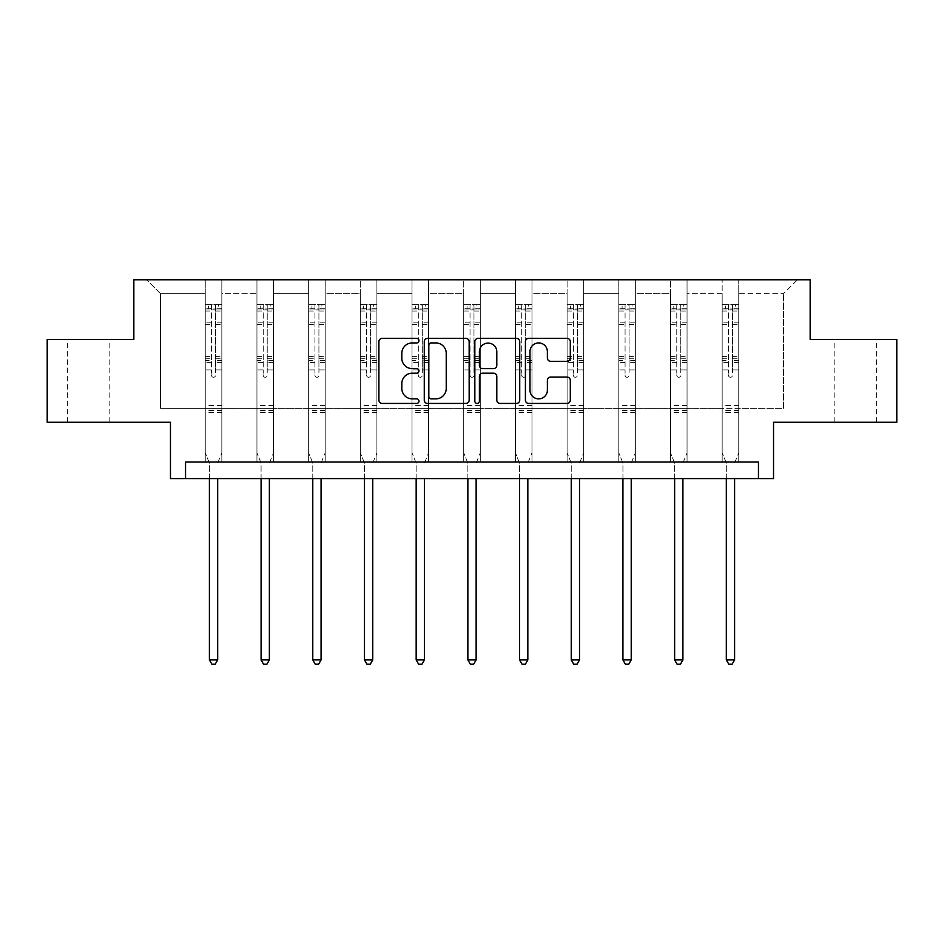 <?xml version="1.0" encoding="UTF-8"?>
<svg xmlns="http://www.w3.org/2000/svg" width="944" height="944" viewBox="0 0 944 944"><rect width="100%" height="100%" fill="white"/><g stroke="black" fill="none" stroke-linecap="round" stroke-linejoin="round"><path stroke-width="0.71" stroke-dasharray="4.72 3.54" d="M418.983 340.654A2.277 2.277 0 0 0 416.705 338.377L382.155 338.377A3.257 3.257 0 0 0 378.898 341.634L378.898 400.173A3.257 3.257 0 0 0 382.155 403.43L416.705 403.43A2.277 2.277 0 0 0 418.983 401.153A2.277 2.277 0 0 0 416.705 398.875L412.233 398.875A10.408 10.408 0 0 1 401.825 388.468L401.825 383.583A10.408 10.408 0 0 1 412.233 373.175L416.705 373.175A2.277 2.277 0 0 0 418.983 370.898A2.277 2.277 0 0 0 416.705 368.632L412.233 368.632A10.408 10.408 0 0 1 401.825 358.213L401.825 353.339A10.408 10.408 0 0 1 412.233 342.932L416.705 342.932A2.277 2.277 0 0 0 418.983 340.654M855.382 339.427L834.177 339.427L855.382 339.427M855.382 422.263L834.177 422.263L855.382 422.263M88.618 339.427L109.823 339.427L88.618 339.427M88.618 422.263L109.823 422.263L88.618 422.263M758.457 478.596L758.457 462.029L758.457 478.596L773.537 478.596L773.537 422.263L896.8 422.263L896.8 339.427L810.153 339.427L810.153 279.778L133.847 279.778L133.847 339.427L47.2 339.427L47.2 422.263L170.463 422.263L170.463 478.596L185.543 478.596L185.543 462.029L758.457 462.029L185.543 462.029L758.457 462.029L758.457 478.596L185.543 478.596L185.543 462.029L185.543 478.596M738.739 408.351L738.739 293.702L783.473 293.702L797.397 279.778L738.739 279.778L797.397 279.778L783.473 293.702L738.739 293.702L738.739 279.778L738.739 462.029L722.172 462.029L738.739 462.029L722.172 462.029L738.739 462.029L738.739 279.778L687.055 279.778L738.739 279.778L738.739 408.351L783.473 408.351L783.473 293.702L783.473 408.351L738.739 408.351L738.739 462.029L738.739 408.351L687.055 408.351L722.172 408.351L722.172 293.702L722.172 408.351L738.739 408.351M670.488 279.778L687.055 279.778L687.055 462.029L670.488 462.029L687.055 462.029L670.488 462.029L687.055 462.029L687.055 279.778L635.359 279.778L670.488 279.778L670.488 462.029L670.488 279.778L670.488 408.351L635.359 408.351L670.488 408.351L670.488 293.702L635.359 293.702L635.359 408.351L635.359 279.778L635.359 462.029L618.792 462.029L635.359 462.029L618.792 462.029L635.359 462.029L635.359 279.778L583.663 279.778L635.359 279.778L635.359 293.702L670.488 293.702L670.488 279.778M567.096 279.778L583.663 279.778L583.663 462.029L567.096 462.029L583.663 462.029L567.096 462.029L583.663 462.029L583.663 279.778L531.979 279.778L567.096 279.778L567.096 462.029L567.096 279.778L567.096 408.351L531.979 408.351L567.096 408.351L567.096 293.702L531.979 293.702L531.979 408.351L531.979 279.778L531.979 462.029L515.412 462.029L531.979 462.029L515.412 462.029L531.979 462.029L531.979 279.778L480.284 279.778L531.979 279.778L531.979 293.702L567.096 293.702L567.096 279.778M463.716 279.778L480.284 279.778L480.284 462.029L463.716 462.029L480.284 462.029L463.716 462.029L480.284 462.029L480.284 279.778L428.588 279.778L463.716 279.778L463.716 462.029L463.716 279.778L463.716 408.351L428.588 408.351L463.716 408.351L463.716 293.702L428.588 293.702L428.588 408.351L428.588 279.778L428.588 462.029L412.021 462.029L428.588 462.029L412.021 462.029L428.588 462.029L428.588 279.778L376.904 279.778L428.588 279.778L428.588 293.702L463.716 293.702L463.716 279.778M360.337 279.778L376.904 279.778L376.904 462.029L360.337 462.029L376.904 462.029L360.337 462.029L376.904 462.029L376.904 279.778L325.208 279.778L360.337 279.778L360.337 462.029L360.337 279.778L360.337 408.351L325.208 408.351L360.337 408.351L360.337 293.702L325.208 293.702L325.208 408.351L325.208 279.778L325.208 462.029L308.641 462.029L325.208 462.029L308.641 462.029L325.208 462.029L325.208 279.778L273.512 279.778L325.208 279.778L325.208 293.702L360.337 293.702L360.337 279.778M256.945 279.778L273.512 279.778L273.512 462.029L256.945 462.029L273.512 462.029L256.945 462.029L273.512 462.029L273.512 279.778L221.828 279.778L256.945 279.778L256.945 462.029L256.945 279.778L256.945 408.351L221.828 408.351L256.945 408.351L256.945 293.702L221.828 293.702L221.828 408.351L221.828 279.778L221.828 462.029L205.261 462.029L221.828 462.029L205.261 462.029L221.828 462.029L221.828 279.778L146.603 279.778L221.828 279.778L221.828 293.702L256.945 293.702L256.945 279.778M722.172 293.702L687.055 293.702L687.055 408.351L687.055 279.778L687.055 293.702L722.172 293.702L722.172 279.778L722.172 462.029L722.172 293.702M618.792 293.702L618.792 408.351L583.663 408.351L618.792 408.351L618.792 293.702L583.663 293.702L583.663 408.351L583.663 279.778L583.663 293.702L618.792 293.702L618.792 279.778L618.792 462.029L618.792 293.702M515.412 293.702L515.412 408.351L480.284 408.351L515.412 408.351L515.412 293.702L480.284 293.702L480.284 408.351L480.284 279.778L480.284 293.702L515.412 293.702L515.412 279.778L515.412 462.029L515.412 293.702M412.021 293.702L412.021 408.351L376.904 408.351L412.021 408.351L412.021 293.702L376.904 293.702L376.904 408.351L376.904 279.778L376.904 293.702L412.021 293.702L412.021 279.778L412.021 462.029L412.021 293.702M308.641 293.702L308.641 408.351L273.512 408.351L308.641 408.351L308.641 293.702L273.512 293.702L273.512 408.351L273.512 279.778L273.512 293.702L308.641 293.702L308.641 279.778L308.641 462.029L308.641 293.702M205.261 293.702L205.261 408.351L160.527 408.351L160.527 293.702L205.261 293.702L160.527 293.702L146.603 279.778L160.527 293.702L160.527 408.351L205.261 408.351L205.261 279.778L205.261 462.029L205.261 293.702M670.488 408.351L687.055 408.351L687.055 462.029L687.055 408.351L670.488 408.351L670.488 462.029L670.488 408.351M618.792 408.351L635.359 408.351L635.359 462.029L635.359 408.351L618.792 408.351L618.792 462.029L618.792 408.351M567.096 408.351L583.663 408.351L583.663 462.029L583.663 408.351L567.096 408.351L567.096 462.029L567.096 408.351M515.412 408.351L531.979 408.351L531.979 462.029L531.979 408.351L515.412 408.351L515.412 462.029L515.412 408.351M463.716 408.351L480.284 408.351L480.284 462.029L480.284 408.351L463.716 408.351L463.716 462.029L463.716 408.351M412.021 408.351L428.588 408.351L428.588 462.029L428.588 408.351L412.021 408.351L412.021 462.029L412.021 408.351M360.337 408.351L376.904 408.351L376.904 462.029L376.904 408.351L360.337 408.351L360.337 462.029L360.337 408.351M308.641 408.351L325.208 408.351L325.208 462.029L325.208 408.351L308.641 408.351L308.641 462.029L308.641 408.351M256.945 408.351L273.512 408.351L273.512 462.029L273.512 408.351L256.945 408.351L256.945 462.029L256.945 408.351M205.261 408.351L221.828 408.351L221.828 462.029L221.828 408.351L205.261 408.351L205.261 462.029L205.261 408.351M722.172 408.351L722.172 462.029L722.172 408.351M469.156 400.173L469.156 341.634A3.257 3.257 0 0 0 465.899 338.377L427.526 338.377A3.257 3.257 0 0 0 424.269 341.634L424.269 400.173A3.257 3.257 0 0 0 427.526 403.43L465.899 403.43A3.257 3.257 0 0 0 469.156 400.173M431.101 342.932A2.277 2.277 0 0 0 428.824 345.209L428.824 396.598A2.277 2.277 0 0 0 431.101 398.875L435.821 398.875A10.408 10.408 0 0 0 446.229 388.468L446.229 353.339A10.408 10.408 0 0 0 435.821 342.932L431.101 342.932M478.101 338.377L516.474 338.377A3.257 3.257 0 0 1 519.731 341.634L519.731 400.173A3.257 3.257 0 0 1 516.474 403.43L500.049 403.43A3.257 3.257 0 0 1 496.804 400.173L496.804 376.432A3.257 3.257 0 0 0 493.547 373.175L482.655 373.175A3.257 3.257 0 0 0 479.399 376.432L479.399 401.153A2.277 2.277 0 0 1 477.121 403.43A2.277 2.277 0 0 1 474.844 401.153L474.844 341.634A3.257 3.257 0 0 1 478.101 338.377M496.804 351.793A8.697 8.697 0 0 0 488.095 343.097A8.697 8.697 0 0 0 479.399 351.793L479.399 365.375A3.257 3.257 0 0 0 482.655 368.632L493.547 368.632A3.257 3.257 0 0 0 496.804 365.375L496.804 351.793M550.623 361.304L567.049 361.304A3.257 3.257 0 0 0 570.306 358.059L570.306 341.634A3.257 3.257 0 0 0 567.049 338.377L528.675 338.377A3.257 3.257 0 0 0 525.419 341.634L525.419 400.173A3.257 3.257 0 0 0 528.675 403.43L567.049 403.43A3.257 3.257 0 0 0 570.306 400.173L570.306 380.338A3.257 3.257 0 0 0 567.049 377.081L550.623 377.081A3.257 3.257 0 0 0 547.378 380.338L547.378 390.179A8.697 8.697 0 0 1 538.682 398.875A8.697 8.697 0 0 1 529.973 390.179L529.973 351.628A8.697 8.697 0 0 1 538.682 342.932A8.697 8.697 0 0 1 547.378 351.628L547.378 358.059A3.257 3.257 0 0 0 550.623 361.304M211.55 375.275A1.982 1.982 0 0 0 213.545 377.27A1.982 1.982 0 0 1 211.55 375.275L211.55 369.906L211.55 375.275M221.746 304.7L218.512 304.7L218.512 309.007L221.828 309.007L221.828 304.7L205.261 304.7L205.261 452.813L205.261 369.906L211.55 369.906L211.55 360.525L205.261 360.525M205.261 304.7L205.261 369.906L211.55 369.906L211.55 309.88L215.527 309.88L215.527 356.372L221.828 356.372L221.828 452.813L221.828 369.906L215.527 369.906L215.527 375.275A1.982 1.982 0 0 1 213.545 377.27A1.982 1.982 0 0 0 215.527 375.275L215.527 356.372M221.828 309.007L221.828 356.372M221.828 304.7L221.828 369.906L215.527 369.906L215.527 305.113L211.55 305.113L211.55 360.525M218.512 304.7L205.344 304.7M218.512 309.007L208.577 309.007L208.577 304.7M205.261 309.007L221.746 309.007M205.344 309.007L208.577 309.007M217.922 462.513L221.828 452.813L217.922 462.513A3.316 3.316 0 0 0 217.686 463.752A3.316 3.316 0 0 1 217.922 462.513M209.403 478.596L209.403 463.752A3.316 3.316 0 0 0 209.155 462.513L205.261 452.813L209.155 462.513A3.316 3.316 0 0 1 209.403 463.752L209.403 659.915L217.686 659.915L217.686 478.596M221.828 412.386L205.261 412.386M209.403 659.915L211.881 664.222L215.197 664.222L217.686 659.915M211.55 309.88L211.55 305.113M215.527 309.88L215.527 305.113M263.246 375.275A1.982 1.982 0 0 0 265.229 377.27A1.982 1.982 0 0 1 263.246 375.275L263.246 369.906L263.246 375.275M273.43 304.7L270.208 304.7L270.208 309.007L273.512 309.007L273.512 304.7L256.945 304.7L256.945 452.813L256.945 369.906L263.246 369.906L263.246 360.525L256.945 360.525M256.945 304.7L256.945 369.906L263.246 369.906L263.246 309.88L267.223 309.88L267.223 356.372L273.512 356.372L273.512 452.813L273.512 369.906L267.223 369.906L267.223 375.275A1.982 1.982 0 0 1 265.229 377.27A1.982 1.982 0 0 0 267.223 375.275L267.223 356.372M273.512 309.007L273.512 356.372M273.512 304.7L273.512 369.906L267.223 369.906L267.223 305.113L263.246 305.113L263.246 360.525M270.208 304.7L257.028 304.7M270.208 309.007L260.261 309.007L260.261 304.7M256.945 309.007L273.43 309.007M257.028 309.007L260.261 309.007M269.618 462.513L273.512 452.813L269.618 462.513A3.316 3.316 0 0 0 269.37 463.752A3.316 3.316 0 0 1 269.618 462.513M261.087 478.596L261.087 463.752A3.316 3.316 0 0 0 260.851 462.513L256.945 452.813L260.851 462.513A3.316 3.316 0 0 1 261.087 463.752L261.087 659.915L269.37 659.915L269.37 478.596M273.512 412.386L256.945 412.386M261.087 659.915L263.577 664.222L266.892 664.222L269.37 659.915M263.246 309.88L263.246 305.113M267.223 309.88L267.223 305.113M314.942 375.275A1.982 1.982 0 0 0 316.924 377.27A1.982 1.982 0 0 1 314.942 375.275L314.942 369.906L314.942 375.275M325.125 304.7L321.892 304.7L321.892 309.007L325.208 309.007L325.208 304.7L308.641 304.7L308.641 452.813L308.641 369.906L314.942 369.906L314.942 360.525L308.641 360.525M308.641 304.7L308.641 369.906L314.942 369.906L314.942 309.88L318.919 309.88L318.919 356.372L325.208 356.372L325.208 452.813L325.208 369.906L318.919 369.906L318.919 375.275A1.982 1.982 0 0 1 316.924 377.27A1.982 1.982 0 0 0 318.919 375.275L318.919 356.372M325.208 309.007L325.208 356.372M325.208 304.7L325.208 369.906L318.919 369.906L318.919 305.113L314.942 305.113L314.942 360.525M321.892 304.7L308.723 304.7M321.892 309.007L311.957 309.007L311.957 304.7M308.641 309.007L325.125 309.007M308.723 309.007L311.957 309.007M321.302 462.513L325.208 452.813L321.302 462.513A3.316 3.316 0 0 0 321.066 463.752A3.316 3.316 0 0 1 321.302 462.513M312.783 478.596L312.783 463.752A3.316 3.316 0 0 0 312.547 462.513L308.641 452.813L312.547 462.513A3.316 3.316 0 0 1 312.783 463.752L312.783 659.915L321.066 659.915L321.066 478.596M325.208 412.386L308.641 412.386M312.783 659.915L315.272 664.222L318.576 664.222L321.066 659.915M314.942 309.88L314.942 305.113M318.919 309.88L318.919 305.113M366.626 375.275A1.982 1.982 0 0 0 368.62 377.27A1.982 1.982 0 0 1 366.626 375.275L366.626 369.906L366.626 375.275M376.821 304.7L373.588 304.7L373.588 309.007L376.904 309.007L376.904 304.7L360.337 304.7L360.337 452.813L360.337 369.906L366.626 369.906L366.626 360.525L360.337 360.525M360.337 304.7L360.337 369.906L366.626 369.906L366.626 309.88L370.603 309.88L370.603 356.372L376.904 356.372L376.904 452.813L376.904 369.906L370.603 369.906L370.603 375.275A1.982 1.982 0 0 1 368.62 377.27A1.982 1.982 0 0 0 370.603 375.275L370.603 356.372M376.904 309.007L376.904 356.372M376.904 304.7L376.904 369.906L370.603 369.906L370.603 305.113L366.626 305.113L366.626 360.525M373.588 304.7L360.419 304.7M373.588 309.007L363.641 309.007L363.641 304.7M360.337 309.007L376.821 309.007M360.419 309.007L363.641 309.007M372.998 462.513L376.904 452.813L372.998 462.513A3.316 3.316 0 0 0 372.762 463.752A3.316 3.316 0 0 1 372.998 462.513M364.478 478.596L364.478 463.752A3.316 3.316 0 0 0 364.231 462.513L360.337 452.813L364.231 462.513A3.316 3.316 0 0 1 364.478 463.752L364.478 659.915L372.762 659.915L372.762 478.596M376.904 412.386L360.337 412.386M364.478 659.915L366.956 664.222L370.272 664.222L372.762 659.915M366.626 309.88L366.626 305.113M370.603 309.88L370.603 305.113M418.322 375.275A1.982 1.982 0 0 0 420.304 377.27A1.982 1.982 0 0 1 418.322 375.275L418.322 369.906L418.322 375.275M428.505 304.7L425.284 304.7L425.284 309.007L428.588 309.007L428.588 304.7L412.021 304.7L412.021 452.813L412.021 369.906L418.322 369.906L418.322 360.525L412.021 360.525M412.021 304.7L412.021 369.906L418.322 369.906L418.322 309.88L422.298 309.88L422.298 356.372L428.588 356.372L428.588 452.813L428.588 369.906L422.298 369.906L422.298 375.275A1.982 1.982 0 0 1 420.304 377.27A1.982 1.982 0 0 0 422.298 375.275L422.298 356.372M428.588 309.007L428.588 356.372M428.588 304.7L428.588 369.906L422.298 369.906L422.298 305.113L418.322 305.113L418.322 360.525M425.284 304.7L412.103 304.7M425.284 309.007L415.336 309.007L415.336 304.7M412.021 309.007L428.505 309.007M412.103 309.007L415.336 309.007M424.694 462.513L428.588 452.813L424.694 462.513A3.316 3.316 0 0 0 424.446 463.752A3.316 3.316 0 0 1 424.694 462.513M416.162 478.596L416.162 463.752A3.316 3.316 0 0 0 415.926 462.513L412.021 452.813L415.926 462.513A3.316 3.316 0 0 1 416.162 463.752L416.162 659.915L424.446 659.915L424.446 478.596M428.588 412.386L412.021 412.386M416.162 659.915L418.652 664.222L421.968 664.222L424.446 659.915M418.322 309.88L418.322 305.113M422.298 309.88L422.298 305.113M470.018 375.275A1.982 1.982 0 0 0 472 377.27A1.982 1.982 0 0 1 470.018 375.275L470.018 369.906L470.018 375.275M480.201 304.7L476.968 304.7L476.968 309.007L480.284 309.007L480.284 304.7L463.716 304.7L463.716 452.813L463.716 369.906L470.018 369.906L470.018 360.525L463.716 360.525M463.716 304.7L463.716 369.906L470.018 369.906L470.018 309.88L473.982 309.88L473.982 356.372L480.284 356.372L480.284 452.813L480.284 369.906L473.982 369.906L473.982 375.275A1.982 1.982 0 0 1 472 377.27A1.982 1.982 0 0 0 473.982 375.275L473.982 356.372M480.284 309.007L480.284 356.372M480.284 304.7L480.284 369.906L473.982 369.906L473.982 305.113L470.018 305.113L470.018 360.525M476.968 304.7L463.799 304.7M476.968 309.007L467.032 309.007L467.032 304.7M463.716 309.007L480.201 309.007M463.799 309.007L467.032 309.007M476.378 462.513L480.284 452.813L476.378 462.513A3.316 3.316 0 0 0 476.142 463.752A3.316 3.316 0 0 1 476.378 462.513M467.858 478.596L467.858 463.752A3.316 3.316 0 0 0 467.622 462.513L463.716 452.813L467.622 462.513A3.316 3.316 0 0 1 467.858 463.752L467.858 659.915L476.142 659.915L476.142 478.596M480.284 412.386L463.716 412.386M467.858 659.915L470.348 664.222L473.652 664.222L476.142 659.915M470.018 309.88L470.018 305.113M473.982 309.88L473.982 305.113M521.702 375.275A1.982 1.982 0 0 0 523.696 377.27A1.982 1.982 0 0 1 521.702 375.275L521.702 369.906L521.702 375.275M531.897 304.7L528.664 304.7L528.664 309.007L531.979 309.007L531.979 304.7L515.412 304.7L515.412 452.813L515.412 369.906L521.702 369.906L521.702 360.525L515.412 360.525M515.412 304.7L515.412 369.906L521.702 369.906L521.702 309.88L525.678 309.88L525.678 356.372L531.979 356.372L531.979 452.813L531.979 369.906L525.678 369.906L525.678 375.275A1.982 1.982 0 0 1 523.696 377.27A1.982 1.982 0 0 0 525.678 375.275L525.678 356.372M531.979 309.007L531.979 356.372M531.979 304.7L531.979 369.906L525.678 369.906L525.678 305.113L521.702 305.113L521.702 360.525M528.664 304.7L515.495 304.7M528.664 309.007L518.716 309.007L518.716 304.7M515.412 309.007L531.897 309.007M515.495 309.007L518.716 309.007M528.074 462.513L531.979 452.813L528.074 462.513A3.316 3.316 0 0 0 527.838 463.752A3.316 3.316 0 0 1 528.074 462.513M519.554 478.596L519.554 463.752A3.316 3.316 0 0 0 519.306 462.513L515.412 452.813L519.306 462.513A3.316 3.316 0 0 1 519.554 463.752L519.554 659.915L527.838 659.915L527.838 478.596M531.979 412.386L515.412 412.386M519.554 659.915L522.032 664.222L525.348 664.222L527.838 659.915M521.702 309.88L521.702 305.113M525.678 309.88L525.678 305.113M573.397 375.275A1.982 1.982 0 0 0 575.38 377.27A1.982 1.982 0 0 1 573.397 375.275L573.397 369.906L573.397 375.275M583.581 304.7L580.359 304.7L580.359 309.007L583.663 309.007L583.663 304.7L567.096 304.7L567.096 452.813L567.096 369.906L573.397 369.906L573.397 360.525L567.096 360.525M567.096 304.7L567.096 369.906L573.397 369.906L573.397 309.88L577.374 309.88L577.374 356.372L583.663 356.372L583.663 452.813L583.663 369.906L577.374 369.906L577.374 375.275A1.982 1.982 0 0 1 575.38 377.27A1.982 1.982 0 0 0 577.374 375.275L577.374 356.372M583.663 309.007L583.663 356.372M583.663 304.7L583.663 369.906L577.374 369.906L577.374 305.113L573.397 305.113L573.397 360.525M580.359 304.7L567.179 304.7M580.359 309.007L570.412 309.007L570.412 304.7M567.096 309.007L583.581 309.007M567.179 309.007L570.412 309.007M579.769 462.513L583.663 452.813L579.769 462.513A3.316 3.316 0 0 0 579.522 463.752A3.316 3.316 0 0 1 579.769 462.513M571.238 478.596L571.238 463.752A3.316 3.316 0 0 0 571.002 462.513L567.096 452.813L571.002 462.513A3.316 3.316 0 0 1 571.238 463.752L571.238 659.915L579.522 659.915L579.522 478.596M583.663 412.386L567.096 412.386M571.238 659.915L573.728 664.222L577.044 664.222L579.522 659.915M573.397 309.88L573.397 305.113M577.374 309.88L577.374 305.113M625.081 375.275A1.982 1.982 0 0 0 627.076 377.27A1.982 1.982 0 0 1 625.081 375.275L625.081 369.906L625.081 375.275M635.277 304.7L632.043 304.7L632.043 309.007L635.359 309.007L635.359 304.7L618.792 304.7L618.792 452.813L618.792 369.906L625.081 369.906L625.081 360.525L618.792 360.525M618.792 304.7L618.792 369.906L625.081 369.906L625.081 309.88L629.058 309.88L629.058 356.372L635.359 356.372L635.359 452.813L635.359 369.906L629.058 369.906L629.058 375.275A1.982 1.982 0 0 1 627.076 377.27A1.982 1.982 0 0 0 629.058 375.275L629.058 356.372M635.359 309.007L635.359 356.372M635.359 304.7L635.359 369.906L629.058 369.906L629.058 305.113L625.081 305.113L625.081 360.525M632.043 304.7L618.875 304.7M632.043 309.007L622.108 309.007L622.108 304.7M618.792 309.007L635.277 309.007M618.875 309.007L622.108 309.007M631.453 462.513L635.359 452.813L631.453 462.513A3.316 3.316 0 0 0 631.217 463.752A3.316 3.316 0 0 1 631.453 462.513M622.934 478.596L622.934 463.752A3.316 3.316 0 0 0 622.698 462.513L618.792 452.813L622.698 462.513A3.316 3.316 0 0 1 622.934 463.752L622.934 659.915L631.217 659.915L631.217 478.596M635.359 412.386L618.792 412.386M622.934 659.915L625.424 664.222L628.728 664.222L631.217 659.915M625.081 309.88L625.081 305.113M629.058 309.88L629.058 305.113M676.777 375.275A1.982 1.982 0 0 0 678.771 377.27A1.982 1.982 0 0 1 676.777 375.275L676.777 369.906L676.777 375.275M686.972 304.7L683.739 304.7L683.739 309.007L687.055 309.007L687.055 304.7L670.488 304.7L670.488 452.813L670.488 369.906L676.777 369.906L676.777 360.525L670.488 360.525M670.488 304.7L670.488 369.906L676.777 369.906L676.777 309.88L680.754 309.88L680.754 356.372L687.055 356.372L687.055 452.813L687.055 369.906L680.754 369.906L680.754 375.275A1.982 1.982 0 0 1 678.771 377.27A1.982 1.982 0 0 0 680.754 375.275L680.754 356.372M687.055 309.007L687.055 356.372M687.055 304.7L687.055 369.906L680.754 369.906L680.754 305.113L676.777 305.113L676.777 360.525M683.739 304.7L670.57 304.7M683.739 309.007L673.792 309.007L673.792 304.7M670.488 309.007L686.972 309.007M670.57 309.007L673.792 309.007M683.149 462.513L687.055 452.813L683.149 462.513A3.316 3.316 0 0 0 682.913 463.752A3.316 3.316 0 0 1 683.149 462.513M674.63 478.596L674.63 463.752A3.316 3.316 0 0 0 674.382 462.513L670.488 452.813L674.382 462.513A3.316 3.316 0 0 1 674.63 463.752L674.63 659.915L682.913 659.915L682.913 478.596M687.055 412.386L670.488 412.386M674.63 659.915L677.108 664.222L680.423 664.222L682.913 659.915M676.777 309.88L676.777 305.113M680.754 309.88L680.754 305.113M728.473 375.275A1.982 1.982 0 0 0 730.455 377.27A1.982 1.982 0 0 1 728.473 375.275L728.473 369.906L728.473 375.275M738.656 304.7L735.423 304.7L735.423 309.007L738.739 309.007L738.739 304.7L722.172 304.7L722.172 452.813L722.172 369.906L728.473 369.906L728.473 360.525L722.172 360.525M722.172 304.7L722.172 369.906L728.473 369.906L728.473 309.88L732.45 309.88L732.45 356.372L738.739 356.372L738.739 452.813L738.739 369.906L732.45 369.906L732.45 375.275A1.982 1.982 0 0 1 730.455 377.27A1.982 1.982 0 0 0 732.45 375.275L732.45 356.372M738.739 309.007L738.739 356.372M738.739 304.7L738.739 369.906L732.45 369.906L732.45 305.113L728.473 305.113L728.473 360.525M735.423 304.7L722.254 304.7M735.423 309.007L725.488 309.007L725.488 304.7M722.172 309.007L738.656 309.007M722.254 309.007L725.488 309.007M734.845 462.513L738.739 452.813L734.845 462.513A3.316 3.316 0 0 0 734.597 463.752A3.316 3.316 0 0 1 734.845 462.513M726.314 478.596L726.314 463.752A3.316 3.316 0 0 0 726.078 462.513L722.172 452.813L726.078 462.513A3.316 3.316 0 0 1 726.314 463.752L726.314 659.915L734.597 659.915L734.597 478.596M738.739 412.386L722.172 412.386M726.314 659.915L728.803 664.222L732.119 664.222L734.597 659.915M728.473 309.88L728.473 305.113M732.45 309.88L732.45 305.113M211.55 322.199L205.261 322.199M205.261 324.559L211.55 324.559M205.261 356.372L211.55 356.372M221.828 405.436L205.261 405.436M211.55 362.402L205.261 362.402M221.828 362.402L215.527 362.402M205.261 358.26L211.55 358.26M215.527 358.26L221.828 358.26M221.828 360.525L215.527 360.525M221.828 322.199L215.527 322.199M215.527 324.559L221.828 324.559M211.55 308.664L205.261 308.664M205.261 311.024L211.55 311.024M221.828 308.664L215.527 308.664M215.527 311.024L221.828 311.024M221.828 410.522L205.261 410.522M263.246 322.199L256.945 322.199M256.945 324.559L263.246 324.559M256.945 356.372L263.246 356.372M273.512 405.436L256.945 405.436M263.246 362.402L256.945 362.402M273.512 362.402L267.223 362.402M256.945 358.26L263.246 358.26M267.223 358.26L273.512 358.26M273.512 360.525L267.223 360.525M273.512 322.199L267.223 322.199M267.223 324.559L273.512 324.559M263.246 308.664L256.945 308.664M256.945 311.024L263.246 311.024M273.512 308.664L267.223 308.664M267.223 311.024L273.512 311.024M273.512 410.522L256.945 410.522M314.942 322.199L308.641 322.199M308.641 324.559L314.942 324.559M308.641 356.372L314.942 356.372M325.208 405.436L308.641 405.436M314.942 362.402L308.641 362.402M325.208 362.402L318.919 362.402M308.641 358.26L314.942 358.26M318.919 358.26L325.208 358.26M325.208 360.525L318.919 360.525M325.208 322.199L318.919 322.199M318.919 324.559L325.208 324.559M314.942 308.664L308.641 308.664M308.641 311.024L314.942 311.024M325.208 308.664L318.919 308.664M318.919 311.024L325.208 311.024M325.208 410.522L308.641 410.522M366.626 322.199L360.337 322.199M360.337 324.559L366.626 324.559M360.337 356.372L366.626 356.372M376.904 405.436L360.337 405.436M366.626 362.402L360.337 362.402M376.904 362.402L370.603 362.402M360.337 358.26L366.626 358.26M370.603 358.26L376.904 358.26M376.904 360.525L370.603 360.525M376.904 322.199L370.603 322.199M370.603 324.559L376.904 324.559M366.626 308.664L360.337 308.664M360.337 311.024L366.626 311.024M376.904 308.664L370.603 308.664M370.603 311.024L376.904 311.024M376.904 410.522L360.337 410.522M418.322 322.199L412.021 322.199M412.021 324.559L418.322 324.559M412.021 356.372L418.322 356.372M428.588 405.436L412.021 405.436M418.322 362.402L412.021 362.402M428.588 362.402L422.298 362.402M412.021 358.26L418.322 358.26M422.298 358.26L428.588 358.26M428.588 360.525L422.298 360.525M428.588 322.199L422.298 322.199M422.298 324.559L428.588 324.559M418.322 308.664L412.021 308.664M412.021 311.024L418.322 311.024M428.588 308.664L422.298 308.664M422.298 311.024L428.588 311.024M428.588 410.522L412.021 410.522M470.018 322.199L463.716 322.199M463.716 324.559L470.018 324.559M463.716 356.372L470.018 356.372M480.284 405.436L463.716 405.436M470.018 362.402L463.716 362.402M480.284 362.402L473.982 362.402M463.716 358.26L470.018 358.26M473.982 358.26L480.284 358.26M480.284 360.525L473.982 360.525M480.284 322.199L473.982 322.199M473.982 324.559L480.284 324.559M470.018 308.664L463.716 308.664M463.716 311.024L470.018 311.024M480.284 308.664L473.982 308.664M473.982 311.024L480.284 311.024M480.284 410.522L463.716 410.522M521.702 322.199L515.412 322.199M515.412 324.559L521.702 324.559M515.412 356.372L521.702 356.372M531.979 405.436L515.412 405.436M521.702 362.402L515.412 362.402M531.979 362.402L525.678 362.402M515.412 358.26L521.702 358.26M525.678 358.26L531.979 358.26M531.979 360.525L525.678 360.525M531.979 322.199L525.678 322.199M525.678 324.559L531.979 324.559M521.702 308.664L515.412 308.664M515.412 311.024L521.702 311.024M531.979 308.664L525.678 308.664M525.678 311.024L531.979 311.024M531.979 410.522L515.412 410.522M573.397 322.199L567.096 322.199M567.096 324.559L573.397 324.559M567.096 356.372L573.397 356.372M583.663 405.436L567.096 405.436M573.397 362.402L567.096 362.402M583.663 362.402L577.374 362.402M567.096 358.26L573.397 358.26M577.374 358.26L583.663 358.26M583.663 360.525L577.374 360.525M583.663 322.199L577.374 322.199M577.374 324.559L583.663 324.559M573.397 308.664L567.096 308.664M567.096 311.024L573.397 311.024M583.663 308.664L577.374 308.664M577.374 311.024L583.663 311.024M583.663 410.522L567.096 410.522M625.081 322.199L618.792 322.199M618.792 324.559L625.081 324.559M618.792 356.372L625.081 356.372M635.359 405.436L618.792 405.436M625.081 362.402L618.792 362.402M635.359 362.402L629.058 362.402M618.792 358.26L625.081 358.26M629.058 358.26L635.359 358.26M635.359 360.525L629.058 360.525M635.359 322.199L629.058 322.199M629.058 324.559L635.359 324.559M625.081 308.664L618.792 308.664M618.792 311.024L625.081 311.024M635.359 308.664L629.058 308.664M629.058 311.024L635.359 311.024M635.359 410.522L618.792 410.522M676.777 322.199L670.488 322.199M670.488 324.559L676.777 324.559M670.488 356.372L676.777 356.372M687.055 405.436L670.488 405.436M676.777 362.402L670.488 362.402M687.055 362.402L680.754 362.402M670.488 358.26L676.777 358.26M680.754 358.26L687.055 358.26M687.055 360.525L680.754 360.525M687.055 322.199L680.754 322.199M680.754 324.559L687.055 324.559M676.777 308.664L670.488 308.664M670.488 311.024L676.777 311.024M687.055 308.664L680.754 308.664M680.754 311.024L687.055 311.024M687.055 410.522L670.488 410.522M728.473 322.199L722.172 322.199M722.172 324.559L728.473 324.559M722.172 356.372L728.473 356.372M738.739 405.436L722.172 405.436M728.473 362.402L722.172 362.402M738.739 362.402L732.45 362.402M722.172 358.26L728.473 358.26M732.45 358.26L738.739 358.26M738.739 360.525L732.45 360.525M738.739 322.199L732.45 322.199M732.45 324.559L738.739 324.559M728.473 308.664L722.172 308.664M722.172 311.024L728.473 311.024M738.739 308.664L732.45 308.664M732.45 311.024L738.739 311.024M738.739 410.522L722.172 410.522M834.177 422.263L834.177 339.427M67.413 422.263L67.413 339.427M109.823 422.263L109.823 339.427M876.587 422.263L876.587 339.427"/><path stroke-width="1.42" d="M418.983 340.654A2.277 2.277 0 0 0 416.705 338.377L382.155 338.377A3.257 3.257 0 0 0 378.898 341.634L378.898 400.173A3.257 3.257 0 0 0 382.155 403.43L416.705 403.43A2.277 2.277 0 0 0 418.983 401.153A2.277 2.277 0 0 0 416.705 398.875L412.233 398.875A10.408 10.408 0 0 1 401.825 388.468L401.825 383.583A10.408 10.408 0 0 1 412.233 373.175L416.705 373.175A2.277 2.277 0 0 0 418.983 370.898A2.277 2.277 0 0 0 416.705 368.632L412.233 368.632A10.408 10.408 0 0 1 401.825 358.213L401.825 353.339A10.408 10.408 0 0 1 412.233 342.932L416.705 342.932A2.277 2.277 0 0 0 418.983 340.654M47.2 339.427L47.2 422.263L170.463 422.263L170.463 478.596L773.537 478.596L773.537 422.263L896.8 422.263L896.8 339.427L810.153 339.427L810.153 279.778L133.847 279.778L133.847 339.427L47.2 339.427M567.049 361.304A3.257 3.257 0 0 0 570.306 358.059L570.306 341.634A3.257 3.257 0 0 0 567.049 338.377L528.675 338.377A3.257 3.257 0 0 0 525.419 341.634L525.419 400.173A3.257 3.257 0 0 0 528.675 403.43L567.049 403.43A3.257 3.257 0 0 0 570.306 400.173L570.306 380.338A3.257 3.257 0 0 0 567.049 377.081L550.623 377.081A3.257 3.257 0 0 0 547.378 380.338L547.378 390.179A8.697 8.697 0 0 1 538.682 398.875A8.697 8.697 0 0 1 529.973 390.179L529.973 351.628A8.697 8.697 0 0 1 538.682 342.932A8.697 8.697 0 0 1 547.378 351.628L547.378 358.059A3.257 3.257 0 0 0 550.623 361.304L567.049 361.304M758.457 478.596L758.457 462.029L185.543 462.029L185.543 478.596M469.156 341.634A3.257 3.257 0 0 0 465.899 338.377L427.526 338.377A3.257 3.257 0 0 0 424.269 341.634L424.269 400.173A3.257 3.257 0 0 0 427.526 403.43L465.899 403.43A3.257 3.257 0 0 0 469.156 400.173L469.156 341.634M478.101 338.377L516.474 338.377A3.257 3.257 0 0 1 519.731 341.634L519.731 400.173A3.257 3.257 0 0 1 516.474 403.43L500.049 403.43A3.257 3.257 0 0 1 496.804 400.173L496.804 376.432A3.257 3.257 0 0 0 493.547 373.175L482.655 373.175A3.257 3.257 0 0 0 479.399 376.432L479.399 401.153A2.277 2.277 0 0 1 477.121 403.43A2.277 2.277 0 0 1 474.844 401.153L474.844 341.634A3.257 3.257 0 0 1 478.101 338.377M431.101 342.932A2.277 2.277 0 0 0 428.824 345.209L428.824 396.598A2.277 2.277 0 0 0 431.101 398.875L435.821 398.875A10.408 10.408 0 0 0 446.229 388.468L446.229 353.339A10.408 10.408 0 0 0 435.821 342.932L431.101 342.932M496.804 351.793A8.697 8.697 0 0 0 488.095 343.097A8.697 8.697 0 0 0 479.399 351.793L479.399 365.375A3.257 3.257 0 0 0 482.655 368.632L493.547 368.632A3.257 3.257 0 0 0 496.804 365.375L496.804 351.793M209.403 478.596L209.403 659.915L217.686 659.915L217.686 478.596M217.686 659.915L215.197 664.222L211.881 664.222L209.403 659.915M261.087 478.596L261.087 659.915L269.37 659.915L269.37 478.596M269.37 659.915L266.892 664.222L263.577 664.222L261.087 659.915M312.783 478.596L312.783 659.915L321.066 659.915L321.066 478.596M321.066 659.915L318.576 664.222L315.272 664.222L312.783 659.915M364.478 478.596L364.478 659.915L372.762 659.915L372.762 478.596M372.762 659.915L370.272 664.222L366.956 664.222L364.478 659.915M416.162 478.596L416.162 659.915L424.446 659.915L424.446 478.596M424.446 659.915L421.968 664.222L418.652 664.222L416.162 659.915M467.858 478.596L467.858 659.915L476.142 659.915L476.142 478.596M476.142 659.915L473.652 664.222L470.348 664.222L467.858 659.915M519.554 478.596L519.554 659.915L527.838 659.915L527.838 478.596M527.838 659.915L525.348 664.222L522.032 664.222L519.554 659.915M571.238 478.596L571.238 659.915L579.522 659.915L579.522 478.596M579.522 659.915L577.044 664.222L573.728 664.222L571.238 659.915M622.934 478.596L622.934 659.915L631.217 659.915L631.217 478.596M631.217 659.915L628.728 664.222L625.424 664.222L622.934 659.915M674.63 478.596L674.63 659.915L682.913 659.915L682.913 478.596M682.913 659.915L680.423 664.222L677.108 664.222L674.63 659.915M726.314 478.596L726.314 659.915L734.597 659.915L734.597 478.596M734.597 659.915L732.119 664.222L728.803 664.222L726.314 659.915"/></g></svg>
